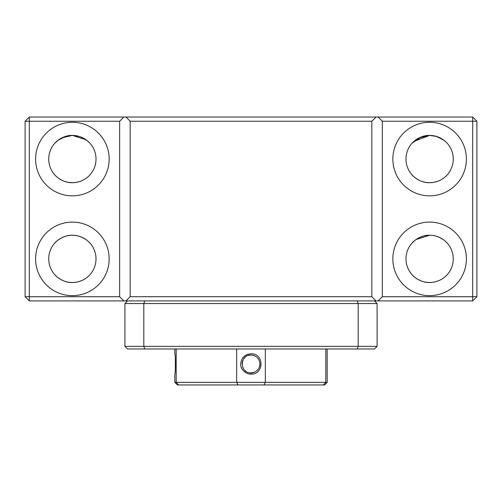 <?xml version="1.0" encoding="UTF-8"?>
<svg xmlns="http://www.w3.org/2000/svg" width="502" height="502" viewBox="0 0 502 502"><rect width="100%" height="100%" fill="white"/><g stroke="black" fill="none" stroke-linecap="round" stroke-linejoin="round"><path stroke-width="0.75" d="M429.587 135.421L422.784 136.431M420.94 137.071L412.28 142.988C412.293 142.65 419.904 135.038 429.618 135.421A23.638 23.638 0 0 1 453.262 159.065A23.638 23.638 0 0 1 429.618 182.703C419.961 183.123 412.28 175.468 412.28 175.135L413.661 176.509M445.569 141.614L443.511 139.932M443.184 139.7L436.069 136.318M434.525 135.935L429.681 135.421L436.125 136.337M68.856 182.439L72.382 182.703A23.638 23.638 0 0 1 48.738 159.065A23.638 23.638 0 0 1 72.382 135.421C62.668 135.038 55.057 142.65 55.044 142.988L58.113 140.215L65.931 136.318M89.72 142.988L86.771 140.303M85.949 139.7L72.439 135.421L78.883 136.337M67.481 135.935L72.382 135.421C62.668 135.038 55.057 142.65 55.044 142.988M429.618 122.287A36.771 36.771 0 0 0 392.846 159.065A36.771 36.771 0 0 0 429.618 195.836A36.771 36.771 0 0 0 466.396 159.065A36.771 36.771 0 0 0 429.618 122.287M429.618 222.104A36.771 36.771 0 0 0 392.846 258.881A36.771 36.771 0 0 0 429.618 295.653A36.771 36.771 0 0 0 466.396 258.881A36.771 36.771 0 0 0 429.618 222.104M415.135 177.746L416.698 178.856M417.369 179.283L419.157 180.262M422.966 181.749L424.334 182.107M426.091 182.439L429.618 182.703A23.638 23.638 0 0 1 405.98 159.065A23.638 23.638 0 0 1 429.618 135.421L436.401 136.418M412.28 175.135C412.293 175.455 419.923 183.117 429.618 182.703M413.943 141.369L429.618 135.421M413.723 141.564L414.307 141.056M419.352 137.768L429.561 135.421M426.091 282.256L429.618 282.519C419.961 282.94 412.28 275.284 412.28 274.952L412.506 275.196M413.121 275.811L413.661 276.32M415.135 277.562L416.698 278.673M417.369 279.099L419.157 280.078M422.966 281.566L424.334 281.923M412.28 274.952C412.293 275.272 419.923 282.933 429.618 282.519A23.638 23.638 0 0 1 405.98 258.881A23.638 23.638 0 0 1 429.618 235.237L415.982 239.573M415.236 240.119L412.28 242.805C412.293 242.485 419.923 234.829 429.618 235.237A23.638 23.638 0 0 1 453.262 258.881A23.638 23.638 0 0 1 429.618 282.519M426.091 235.507L424.472 235.808M422.766 236.254L419.27 237.622M417.3 238.701L416.729 239.065M415.041 240.27L413.661 241.437M413.102 241.964L412.28 242.805M68.856 282.256L72.382 282.519C62.725 282.94 55.044 275.284 55.044 274.952L55.27 275.196M55.879 275.811L56.425 276.32M57.893 277.562L59.456 278.673M60.133 279.099L61.922 280.078M65.731 281.566L67.099 281.923M55.044 274.952C55.057 275.272 62.687 282.933 72.382 282.519A23.638 23.638 0 0 1 48.738 258.881A23.638 23.638 0 0 1 72.382 235.237C62.725 234.823 55.044 242.479 55.044 242.805C55.057 242.485 62.687 234.829 72.382 235.237A23.638 23.638 0 0 1 96.02 258.881A23.638 23.638 0 0 1 72.382 282.519L75.921 282.256M68.856 235.507L67.237 235.808M65.53 236.254L62.035 237.622M60.064 238.701L59.487 239.065M57.805 240.27L56.425 241.437M55.866 241.964L55.044 242.805M55.044 175.135C55.057 175.455 62.687 183.117 72.382 182.703C62.725 183.123 55.044 175.468 55.044 175.135L55.27 175.38M55.879 175.995L56.425 176.509M57.893 177.746L59.456 178.856M60.133 179.283L61.922 180.262M65.731 181.749L67.099 182.107M56.488 141.564L57.065 141.056M62.116 137.768L72.319 135.421M72.382 222.104A36.771 36.771 0 0 0 35.604 258.881A36.771 36.771 0 0 0 72.382 295.653A36.771 36.771 0 0 0 109.154 258.881A36.771 36.771 0 0 0 72.382 222.104M72.382 122.287A36.771 36.771 0 0 0 35.604 159.065A36.771 36.771 0 0 0 72.382 195.836A36.771 36.771 0 0 0 109.154 159.065A36.771 36.771 0 0 0 72.382 122.287M88.333 276.326L89.72 274.952L88.346 276.32M86.093 278.139L84.738 279.03M82.786 280.11L82.272 280.354M82.027 280.461L79.379 281.465M79.247 281.503L76.216 282.206M445.569 276.326L446.956 274.952L445.581 276.32M443.329 278.139L441.98 279.03M440.022 280.11L439.507 280.354M439.212 280.486L436.614 281.465M436.483 281.503L433.452 282.206M433.157 282.256L429.637 282.519M433.421 235.545L436.451 236.247M436.583 236.291L439.413 237.364L436.614 236.298M439.463 237.383L443.247 239.561M445.569 176.509L446.956 175.135L445.581 176.503M443.329 178.323L441.98 179.214M440.022 180.293L439.507 180.538M439.263 180.645L436.614 181.649M436.483 181.686L433.452 182.389M433.157 182.439L429.637 182.703M76.185 235.545L79.216 236.247M79.347 236.291L82.171 237.364L79.379 236.298M82.221 237.383L86.011 239.561M88.333 176.509L89.72 175.135L88.346 176.503M86.093 178.323L84.738 179.214M82.786 180.293L82.272 180.538M82.027 180.645L79.379 181.649M79.247 181.686L76.216 182.389M75.921 182.439L72.395 182.703A23.638 23.638 0 0 0 96.02 159.065A23.638 23.638 0 0 0 72.382 135.421L79.165 136.418M89.72 242.805L88.346 241.443L89.72 242.805M84.738 238.726L85.284 239.071M82.272 237.408L82.817 237.666M76.216 235.551L77.578 235.821M75.921 235.507L72.395 235.237L75.921 235.507M79.216 181.693L77.477 182.151M86.011 178.379L85.271 178.881M446.956 242.805L445.581 241.443L446.956 242.805M442.519 239.071L441.98 238.726M440.053 237.666L439.507 237.408M434.814 235.821L433.452 235.551M434.719 182.151L436.451 181.693M442.507 178.881L443.247 178.379M436.451 281.509L434.719 281.967M443.247 278.196L442.507 278.698M77.477 281.967L79.216 281.509M85.271 278.698L86.011 278.196M29.304 296.707L29.304 300.905L25.1 296.707L29.304 296.707L29.304 117.035L25.1 121.239L119.664 121.239L119.664 296.707L29.304 296.707M476.9 296.707L476.9 121.239L472.696 117.035L472.696 296.707L476.9 296.707L472.696 300.905L472.696 296.707L382.336 296.707L378.131 300.905L376.036 300.905L371.831 296.707L130.169 296.707L125.964 300.905L376.036 300.905M25.1 121.239L25.1 296.707M82.661 137.774L84.669 138.866M84.744 138.91L87.593 140.968M88.208 141.501L87.574 140.955M81.079 137.084L87.317 140.742M439.896 137.774L441.904 138.866M441.98 138.91L444.828 140.968M445.443 141.501L446.623 142.637M438.315 137.084L444.452 140.654M472.696 117.035L378.131 117.035L382.336 121.239L476.9 121.239M125.964 300.905L29.304 300.905M472.696 300.905L378.131 300.905M123.868 300.905L119.664 296.707M382.336 121.239L382.336 296.707M371.831 296.707L371.831 121.239L130.169 121.239L130.169 296.707M130.169 121.239L125.964 117.035L123.868 117.035L119.664 121.239M123.868 117.035L29.304 117.035M378.131 117.035L376.036 117.035L371.831 121.239M376.036 117.035L125.964 117.035M251 374.09C264.309 374.712 264.322 353.207 251.013 353.81C244.863 354.324 241.418 357.694 240.671 363.931C240.402 369.447 246.099 374.486 251 374.09L251 372.879C239.473 373.413 239.473 354.512 251 355.021C256.44 355.567 259.415 358.541 259.929 363.944C260.281 368.443 255.392 373.287 251 372.879L249.331 372.722M175.317 358.415L175.305 369.604M175.16 371.267L175.104 371.8M251.025 355.021L252.519 355.152M252.757 355.196L254.426 355.705M256.051 356.583L256.836 357.186M259.923 363.523L259.929 363.868M259.929 363.944L259.634 366.24M257.884 369.641L256.867 370.683M255.192 371.838L254.388 372.214M254.106 372.321L251 372.879M251 355.021L248.546 355.36M265.338 348.978L265.338 382.336L264.058 384.965L324.549 384.965L327.178 382.336L325.811 382.336L325.811 348.978M236.662 348.978L236.662 382.336L176.189 382.336L176.189 348.978M323.382 384.965L325.811 382.336L236.662 382.336L237.942 384.965L264.058 384.965M174.821 382.336L177.451 384.965L178.618 384.965L176.189 382.336L174.821 382.336L174.821 374.09C175.587 375.063 175.568 352.831 174.821 353.81L174.821 348.978M178.618 384.965L237.942 384.965M245.961 371.323L245.045 370.608M242.905 367.715L242.761 367.395M242.071 363.956L242.215 362.331M242.246 362.187L242.748 360.524M243.853 358.597L245.39 356.997M144.789 300.905L143.817 303.534L124.916 303.534L127.546 300.905M357.211 300.905L358.183 303.534L143.817 303.534L143.817 346.349L124.916 346.349L124.916 303.534M374.454 300.905L377.084 303.534L358.183 303.534L358.183 346.349L143.817 346.349L144.789 348.978L374.454 348.978L377.084 346.349L358.183 346.349L357.211 348.978M377.084 303.534L377.084 346.349M144.789 348.978L127.546 348.978L124.916 346.349M327.178 382.336L327.178 348.978"/></g></svg>
